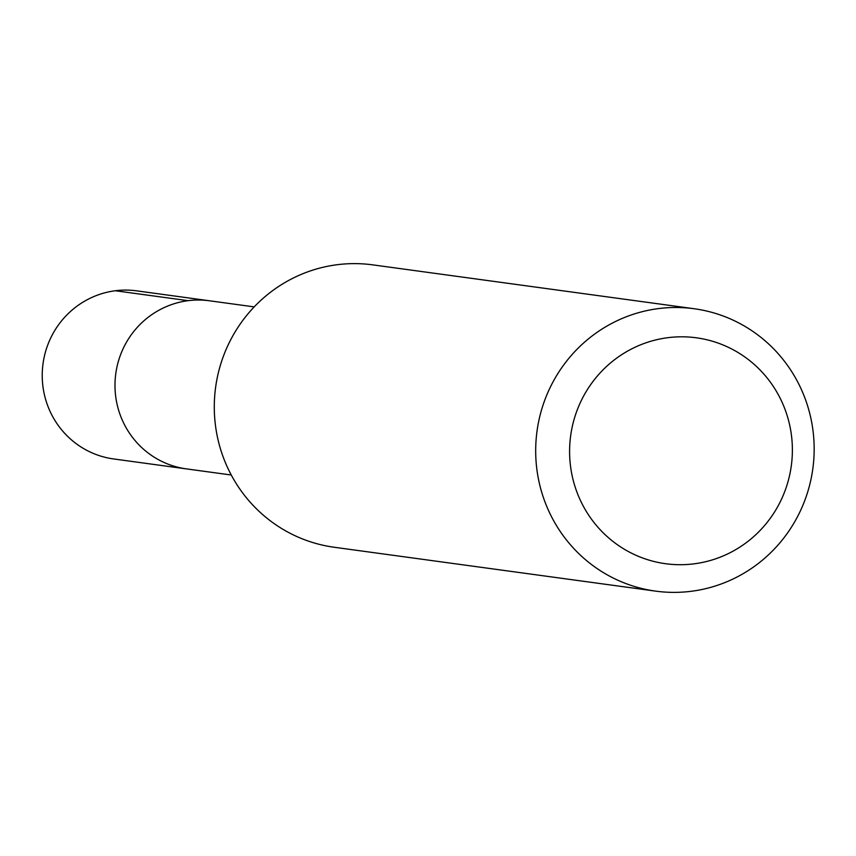 <?xml version="1.0" encoding="UTF-8"?>
<svg xmlns="http://www.w3.org/2000/svg" width="856" height="856" viewBox="0 0 856 856"><rect width="100%" height="100%" fill="white"/><g stroke="black" fill="none" stroke-linecap="round" stroke-linejoin="round"><path stroke-width="1.28" d="M254.2 306.887L136.596 290.837A84.84 82.861 97.8 0 0 42.8 385.393A84.84 82.861 97.8 0 0 113.645 458.955L186.405 468.885A84.84 82.861 -82.2 0 1 115.56 395.322A84.84 82.861 -82.2 0 1 209.346 300.766A84.84 82.861 97.8 0 0 115.56 395.322A84.84 82.861 97.8 0 0 186.405 468.885L231.259 475.005M694.195 308.738L372.799 264.868A142.503 139.186 97.8 0 0 215.252 423.699A142.503 139.186 97.8 0 0 334.257 547.262L655.653 591.132A142.503 139.186 -82.2 0 1 536.648 467.558A142.503 139.186 -82.2 0 1 694.195 308.738A142.503 139.186 -82.2 0 1 813.2 432.301A142.503 139.186 -82.2 0 1 655.653 591.132M570.363 464.862A114.008 111.344 -82.2 0 1 667.905 337.681A114.008 111.344 -82.2 0 1 791.607 436.656A114.008 111.344 -82.2 0 1 694.066 563.837A114.008 111.344 -82.2 0 1 570.363 464.862M115.389 290.751L188.138 300.681"/></g></svg>
